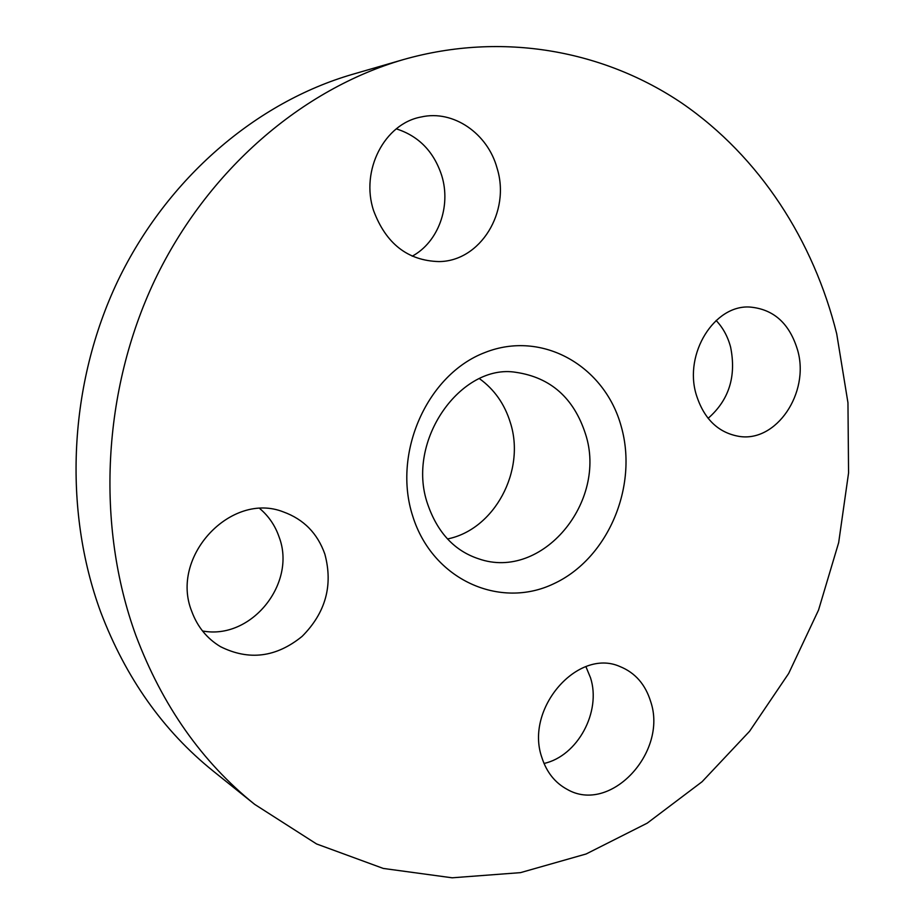 <?xml version="1.0" encoding="UTF-8"?>
<svg xmlns="http://www.w3.org/2000/svg" width="924" height="924" viewBox="0 0 924 924"><rect width="100%" height="100%" fill="white"/><g stroke="black" fill="none" stroke-linecap="round" stroke-linejoin="round"><path stroke-width="1.39" d="M324.855 554.134C317.521 533.344 303.684 519.265 283.356 511.908C231.231 491.198 169.508 556.491 191.765 611.422C197.436 626.807 206.999 638.553 220.478 646.661C248.983 660.856 276.195 657.414 302.136 636.359C325.652 612.716 333.229 585.308 324.855 554.134M202.529 630.976C251.363 640.251 296.8 583.344 279.14 537.11C275.248 525.756 268.815 516.262 259.84 508.627M497.054 168.099C487.733 133.518 453.326 109.575 421.194 116.978C384.43 123.585 360.233 170.617 373.596 210.637C385.966 243.693 407.738 260.683 438.912 261.584C480.434 261.4 510.833 211.7 497.054 168.099M412.208 256.191C438.276 242.157 451.293 206.422 441.753 175.652C433.922 151.652 418.768 136.059 396.304 128.852M797.735 350.566C789.754 323.596 773.746 309.09 749.699 307.034C714.298 304.804 683.887 353.58 696.142 394.305C703.684 418.618 717.948 432.64 738.946 436.359C776.31 442.7 809.782 392.954 797.735 350.566M708.107 418.329C729.013 400.08 736.509 376.334 730.595 347.066C727.812 336.613 722.995 327.754 716.123 320.478M650.727 701.732C645.437 684.441 635.181 672.707 619.935 666.539C577.95 647.643 524.451 708.592 541.891 757.599C546.604 772.21 555.012 782.79 567.117 789.339C610.221 814.471 667.925 752.332 650.727 701.732M544.017 763.455C577.685 756.075 601.524 711.63 590.517 677.789L585.908 666.631M447.505 538.958C494.513 529.591 525.848 470.72 510.383 422.753C504.712 404.192 494.421 389.501 479.51 378.69M403.43 59.575L352.402 74.37C256.641 102.194 167.498 177.685 117.891 280.734C68.688 383.934 62.774 509.043 100.751 612.196C125.768 677.927 163.259 730.884 213.225 771.09L254.654 804.354L316.562 843.959L383.321 868.444L452.148 877.8L520.501 872.637L586.139 853.972L647.193 823.169L702.09 781.727L749.572 731.277L788.657 673.492L818.549 610.036L838.669 542.631L848.567 472.949L847.955 402.748L836.705 333.783C813.617 240.794 759.782 156.803 682.143 103.326C604.296 50.647 503.014 31.277 403.43 59.575C302.46 88.889 207.715 169.542 154.782 280.145C102.264 390.875 95.75 525.294 135.886 635.481C162.347 705.67 201.94 761.965 254.654 804.354M621.251 426.542C638.369 486.636 607.969 558.616 553.834 583.702C500.023 609.678 432.64 579.949 412.774 516.285C392.065 452.968 427.338 374.301 485.019 352.494C542.423 329.729 604.931 366.147 621.251 426.542M478.724 558.835C542.134 581.115 607.796 501.674 585.493 433.957C573.839 398.025 550.669 377.477 515.985 372.337C461.538 363.167 405.324 440.413 427.662 504.134C437.514 532.663 454.539 550.889 478.724 558.835"/></g></svg>
